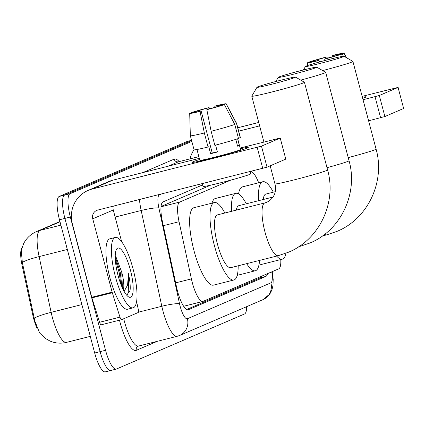 <?xml version="1.0" encoding="UTF-8"?>
<svg xmlns="http://www.w3.org/2000/svg" width="425" height="425" viewBox="0 0 425 425"><rect width="100%" height="100%" fill="white"/><g stroke="black" fill="none" stroke-linecap="round" stroke-linejoin="round"><path stroke-width="0.64" d="M230.78 180.126L179.706 202.077A21.781 5.711 75.8 0 0 179.068 221.707L191.399 278.885A21.781 5.711 75.8 0 0 192.281 282.572A21.781 5.711 75.8 0 0 202.922 301.41A21.781 5.711 75.8 0 0 203.15 301.33L278.699 268.871A21.781 5.711 75.8 0 0 280.776 259.558M37.097 328.392A19.603 5.137 -104.2 0 1 33.612 318.442A19.603 5.137 -104.2 0 1 32.815 315.122L22.031 265.088A19.603 5.137 -104.2 0 1 21.84 248.078M210.561 185.199L161.059 206.465M258.655 182.777A21.781 5.711 75.8 0 0 250.49 171.679A21.781 5.711 75.8 0 0 250.261 171.758L250.176 171.796M60.015 221.802L39.961 230.419A25.41 24.501 -113.3 0 0 36.417 231.62C30.728 234.154 26.462 238.149 23.625 243.621L21.25 250.437L22.344 262.459L34.866 321.125L39.658 333.003L45.231 338.348L49.959 341.02C55.314 343.299 60.828 343.745 66.502 342.375L90.286 336.372M246.654 306.664A21.781 5.711 -104.2 0 1 244.529 313.985L116.418 369.033A21.781 5.711 -104.2 0 1 116.19 369.107A21.781 5.711 -104.2 0 1 105.549 350.274L70.343 217.026A21.781 5.711 -104.2 0 1 70.093 193.704L64.658 195.075L191.606 140.532L64.658 195.075A21.781 5.711 -104.2 0 0 64.908 218.397A21.781 5.711 -104.2 0 1 64.658 195.075L59.224 196.446L187.335 141.403A21.781 5.711 -104.2 0 1 187.563 141.323L191.548 140.319L187.335 141.403M105.549 350.274L100.119 351.645L64.908 218.397L100.119 351.645A21.781 5.711 -104.2 0 0 110.755 370.483A21.781 5.711 -104.2 0 1 100.119 351.645L94.685 353.016L59.479 219.768A21.781 5.711 -104.2 0 1 59.224 196.446M110.983 370.403A21.781 5.711 -104.2 0 1 110.755 370.483L105.32 371.854A21.781 5.711 -104.2 0 1 94.685 353.016M202.582 184.912L163.046 201.896A21.781 5.711 75.8 0 0 162.414 221.531L176.593 287.284A21.781 5.711 75.8 0 0 177.475 290.971A21.781 5.711 75.8 0 0 188.116 309.809A21.781 5.711 75.8 0 0 188.344 309.729L265.843 276.431A21.781 5.711 75.8 0 0 267.527 273.668M70.093 193.704L191.834 141.392M261.742 276.154A21.781 5.711 -104.2 0 1 260.408 277.801L186.607 309.512M133.046 268.844A36.3 9.515 -104.2 0 1 133.083 307.838A36.3 9.515 -104.2 0 1 115.35 276.447A36.3 9.515 -104.2 0 1 115.313 237.453A36.3 9.515 -104.2 0 1 133.046 268.844M133.083 307.838L127.654 309.214A36.3 9.515 -104.2 0 1 109.916 277.817A36.3 9.515 -104.2 0 1 109.878 238.823L115.313 237.453M122.4 287.948L121.768 272.223L115.717 256.227M118.007 275.304A25.41 6.662 -104.2 0 1 116.461 249.379A25.41 6.662 -104.2 0 1 130.395 269.987A25.41 6.662 -104.2 0 1 128.43 296.799A25.41 6.662 -104.2 0 1 118.007 275.304M121.768 272.223A18.147 4.76 -104.2 0 1 121.832 272.462A18.147 4.76 -104.2 0 1 123.351 289.935M126.639 295.136L129.912 290.96L130.209 289.154C130.374 284.84 129.779 279.677 128.43 273.658L127.606 284.978L124.137 291.412M121.858 286.716L120.333 272.622L115.233 256.498M129.88 291.109L130.209 289.154M120.7 283.81L119.255 272.892L115.308 259.33M127.245 295.083L128.738 291.651L128.43 273.658M247.35 148.038A29.038 1.174 165.2 0 1 217.738 156.751A29.038 1.174 165.2 0 1 192.196 162.377A29.038 1.174 165.2 0 1 193.008 161.76A29.038 1.174 165.2 0 1 199.617 159.497A29.038 1.174 165.2 0 0 193.008 161.76A29.038 1.174 165.2 0 0 192.105 162.318A29.038 1.174 165.2 0 0 216.761 157.006A29.038 1.174 165.2 0 0 247.35 148.038A29.038 1.174 165.2 0 0 248.205 147.581A29.038 1.174 165.2 0 0 240.327 148.739A29.038 1.174 165.2 0 1 248.253 147.48A29.038 1.174 165.2 0 1 247.35 148.038M136.584 301.506L138.263 309.272A3.628 0.951 75.8 0 1 138.157 312.54L121.608 319.653A3.628 0.951 75.8 0 1 121.571 319.664L101.192 324.812A3.628 0.951 -104.2 0 1 99.593 322.272L91.922 297.893A3.628 0.951 -104.2 0 1 91.747 297.293L72.372 223.959A29.038 27.997 66.7 0 1 88.081 190.421A29.038 27.997 66.7 0 1 92.135 189.045L261.476 146.136L267.033 167.174L97.692 210.088A7.262 7.002 -113.3 0 0 92.751 218.817L112.126 292.145A3.628 0.951 75.8 0 0 112.301 292.751L119.972 317.13A3.628 0.951 75.8 0 0 121.571 319.664M121.534 319.669L101.235 324.796A3.628 0.951 -104.2 0 1 101.192 324.812M88.081 190.421L108.609 181.602A29.038 27.997 66.7 0 1 112.657 180.227L199.314 158.35M280.229 138.077L285.791 159.115L280.229 138.077L261.476 146.136M280.346 138.003L240.141 148.038M285.791 159.115L267.033 167.174M113.289 206.146A7.262 7.002 -113.3 0 0 113.278 209.998L121.656 241.703M224.395 104.614L220.219 105.671A14.519 0.584 165.2 0 1 207.921 109.225L206.832 109.692A18.875 0.765 165.2 0 0 224.395 104.614L234.781 124.435L238.489 138.465A23.959 0.967 165.2 0 1 214.837 145.302L211.135 131.272L206.832 109.692M193.912 112.322A14.519 0.584 165.2 0 1 193.912 112.312L193.917 112.328A14.519 0.584 165.2 0 0 201.126 110.941L212.245 153.021A14.519 0.584 -14.8 0 0 217.34 151.746M237.602 138.773L239.355 145.414A21.053 0.85 165.2 0 1 238.765 145.717A21.053 0.85 165.2 0 1 237.586 146.173L235.79 139.379M237.687 138.747L240.534 149.52A21.053 0.85 165.2 0 1 239.881 149.924A21.053 0.85 165.2 0 1 217.701 156.427A21.053 0.85 165.2 0 1 199.824 160.278L196.977 149.504M250.123 171.599L250.713 173.841A24.682 0.999 165.2 0 1 249.948 174.314A24.682 0.999 165.2 0 1 223.943 181.937A24.682 0.999 165.2 0 1 202.985 186.453L202.258 183.685M201.126 110.941L200.037 111.408L204.34 132.988L208.048 147.013L208.765 146.705L210.619 153.722A21.053 0.85 165.2 0 0 217.409 152.007L215.587 145.106M208.048 147.013A23.959 0.967 165.2 0 1 194.055 149.797L190.347 135.772A23.959 0.967 165.2 0 1 190.347 135.761A23.959 0.967 165.2 0 0 204.34 132.988M215.034 107.27L214.774 106.282L215.863 105.814A18.875 0.765 165.2 0 1 226.196 103.785L236.667 123.521A23.959 0.967 165.2 0 1 236.672 123.532L240.38 137.557A23.959 0.967 165.2 0 1 240.258 137.705L236.55 123.675L226.164 103.854L221.988 104.911L222.068 105.203M238.409 138.167L240.258 137.705M200.037 111.408A18.875 0.765 165.2 0 1 189.699 113.427A18.875 0.765 165.2 0 1 189.736 113.369L193.912 112.312M195.829 112.115L195.681 111.552L191.505 112.609L191.516 112.917M191.505 112.609A18.875 0.765 165.2 0 1 209.068 107.53L207.979 107.998L208.282 109.129M209.493 108.805L209.068 107.53M195.681 111.552A14.519 0.584 165.2 0 1 207.979 107.998M214.774 106.282A14.519 0.584 165.2 0 1 221.988 104.901A14.519 0.584 165.2 0 1 221.988 104.911M234.781 124.435A23.959 0.967 165.2 0 1 211.135 131.272M239.355 145.414L237.511 145.876M212.245 153.021L210.619 153.722M294.939 77.509A19.964 0.807 -14.8 0 0 295.54 77.1A19.964 0.807 -14.8 0 0 278.226 80.877A19.964 0.807 -14.8 0 0 257.582 86.944A19.964 0.807 -14.8 0 0 256.966 87.29A19.964 0.807 -14.8 0 0 273.525 83.773A19.964 0.807 -14.8 0 0 294.939 77.509M295.54 77.1L304.401 82.248A27.227 1.1 165.2 0 1 304.438 82.285A27.227 1.1 165.2 0 1 303.588 82.806A27.227 1.1 165.2 0 1 274.911 91.216A27.227 1.1 165.2 0 1 251.791 96.193A27.227 1.1 165.2 0 1 251.802 96.146L256.966 87.29M278.301 255.669A27.227 7.14 75.8 0 1 265.003 232.124A27.227 7.14 75.8 0 1 264.69 202.975A27.227 7.14 75.8 0 1 264.972 202.879L217.425 214.885A27.227 7.14 75.8 0 0 217.457 244.131A27.227 7.14 75.8 0 0 230.754 267.676L278.301 255.669L288.463 252.227C319.419 239.657 336.897 202.422 327.595 169.952L304.438 82.285M238.181 265.8A39.929 10.471 -104.2 0 1 233.867 279.99A39.929 10.471 -104.2 0 1 214.359 245.459A39.929 10.471 -104.2 0 1 214.317 202.566A39.929 10.471 -104.2 0 1 224.852 213.01M233.867 279.99L213.488 285.138A39.929 10.471 -104.2 0 1 193.981 250.607A39.929 10.471 -104.2 0 1 193.938 207.708L214.317 202.566M343.427 56.679A19.964 0.807 -14.8 0 0 344.022 56.265A19.964 0.807 -14.8 0 0 326.708 60.047A19.964 0.807 -14.8 0 0 306.064 66.109A19.964 0.807 -14.8 0 0 305.453 66.459A19.964 0.807 -14.8 0 0 322.007 62.943A19.964 0.807 -14.8 0 0 343.427 56.679M344.022 56.265L352.888 61.412A27.227 1.1 165.2 0 1 352.92 61.45A27.227 1.1 165.2 0 1 352.07 61.976A27.227 1.1 165.2 0 1 322.639 70.577M286.009 253.226A39.929 10.471 -104.2 0 1 282.349 259.16A39.929 10.471 -104.2 0 1 276.659 256.084M282.349 259.16L261.97 264.308A39.929 10.471 -104.2 0 1 259.17 263.744M275.203 191.702L265.907 194.05A27.227 7.14 75.8 0 0 263.181 199.532M258.676 200.669A39.929 10.471 -104.2 0 1 262.799 181.73A39.929 10.471 -104.2 0 1 273.333 192.174M238.558 193.912A39.929 10.471 -104.2 0 1 242.42 186.878L262.799 181.73M316.2 67.591A19.964 0.807 -14.8 0 0 316.8 67.182A19.964 0.807 -14.8 0 0 299.487 70.964A19.964 0.807 -14.8 0 0 278.842 77.026A19.964 0.807 -14.8 0 0 278.226 77.371A19.964 0.807 -14.8 0 0 294.785 73.86A19.964 0.807 -14.8 0 0 316.2 67.591M316.8 67.182L325.662 72.33A27.227 1.1 165.2 0 1 325.699 72.367A27.227 1.1 165.2 0 1 324.849 72.893A27.227 1.1 165.2 0 1 300.714 80.107M259.526 260.408A39.929 10.471 -104.2 0 1 255.313 270.778A39.929 10.471 -104.2 0 1 246.675 263.654M273.036 197.041L238.871 205.668A27.227 7.14 75.8 0 0 236.295 210.12M231.577 211.31A39.929 10.471 -104.2 0 1 235.763 193.348A39.929 10.471 -104.2 0 1 246.298 203.793M212.027 203.145A39.929 10.471 -104.2 0 1 215.385 198.496L235.763 193.348M365.197 97.399A29.038 1.174 165.2 0 1 362.668 98.345A29.038 1.174 165.2 0 0 365.197 97.399A29.038 1.174 165.2 0 0 366.053 96.942A29.038 1.174 165.2 0 0 362.371 97.235A29.038 1.174 165.2 0 1 366.1 96.842A29.038 1.174 165.2 0 1 365.197 97.399M190.039 158.849A29.038 27.997 66.7 0 1 194.028 149.706M238.685 131.16L259.638 125.874M363.04 99.763L379.323 95.498L384.88 116.535L368.603 120.806M398.076 87.438L403.638 108.476L398.076 87.438L379.323 95.498M398.193 87.369L362.142 96.353M237.788 127.755L258.735 122.464M403.638 108.476L384.88 116.535M342.242 53.98L338.066 55.032A14.519 0.584 165.2 0 1 325.768 58.592L324.679 59.059A18.875 0.765 165.2 0 0 342.242 53.98L343.437 56.254M319.419 61.997L318.973 60.302A14.519 0.584 165.2 0 1 311.759 61.683A14.519 0.584 165.2 0 1 311.759 61.678L307.583 62.73A18.875 0.765 165.2 0 0 307.546 62.788L307.626 65.524M318.973 60.302L317.884 60.77L318.197 62.337M317.884 60.77A18.875 0.765 165.2 0 1 307.546 62.788M313.677 61.476L313.528 60.913L309.352 61.97L309.363 62.284M309.352 61.97A18.875 0.765 165.2 0 1 326.915 56.892L325.826 57.359L326.129 58.496M327.34 58.172L326.915 56.892M332.881 56.631L332.621 55.643L333.71 55.176A18.875 0.765 165.2 0 1 344.043 53.146A18.875 0.765 165.2 0 1 344.011 53.221L339.835 54.273A14.519 0.584 165.2 0 1 339.835 54.273L339.915 54.565M346.311 57.593L344.011 53.221M313.528 60.913A14.519 0.584 165.2 0 1 325.826 57.359M332.621 55.643A14.519 0.584 165.2 0 1 339.835 54.267M324.966 60.499L324.679 59.059M175.637 282.864L191.399 278.885M32.815 315.122L33.708 314.898M22.031 265.088L22.923 264.865M260.679 276.611A21.781 21 66.7 0 1 260.695 277.642M163.312 225.686L179.068 221.707M161.027 206.789L179.706 202.077M60.892 225.133L39.961 230.419A29.038 7.613 75.8 0 0 39.116 256.594L51.133 312.343A29.038 7.613 75.8 0 0 52.312 317.257A29.038 7.613 75.8 0 0 66.502 342.375M34.329 318.235A25.41 3.241 167.8 0 1 51.133 312.343L81.887 304.576M67.325 249.47L39.116 256.594A25.41 3.241 167.8 0 0 22.344 262.459M59.479 219.768L70.343 217.026M187.877 309.846L188.344 309.729M161.479 193.981L159.311 194.916A14.519 3.809 75.8 0 0 158.886 208L179.536 303.774A14.519 3.809 75.8 0 0 180.126 306.234A14.519 3.809 75.8 0 0 187.372 318.739L270.89 282.853A14.519 3.809 75.8 0 0 271.724 271.867M187.372 318.739A14.519 13.998 -113.3 0 1 179.52 335.511L177.188 336.297A29.038 7.613 -104.2 0 1 163.003 311.185A29.038 7.613 -104.2 0 1 161.824 306.266L138.412 312.178M157.266 341.328L136.303 350.333A3.628 3.501 66.7 0 1 138.268 346.141L138.47 346.072A29.038 7.613 75.8 0 1 124.286 320.96A29.038 7.613 75.8 0 1 123.723 318.745M136.303 350.333A32.667 8.564 -104.2 0 1 120.004 322.198A32.667 8.564 -104.2 0 1 119.489 320.19M142.779 172.624L174.138 159.152A32.667 8.564 -104.2 0 1 179.169 161.59M179.536 303.774A14.519 1.854 167.8 0 0 161.824 306.266L141.174 210.492L115.148 217.063M158.886 208A14.519 1.854 167.8 0 0 141.174 210.492A29.038 7.613 -104.2 0 1 139.448 199.543M198.868 156.644L178.458 161.798L168.215 166.202M198.857 156.623L178.76 161.697A29.038 7.613 75.8 0 0 178.458 161.798A3.628 3.501 66.7 0 1 174.138 159.152M159.311 194.916A14.519 13.998 -113.3 0 0 159.21 194.554M272.228 271.649L273.195 279.443L273.015 285.239L271.963 289.818L269.933 293.877L263.038 299.62A14.519 13.998 -113.3 0 0 270.89 282.853M260.408 277.801L265.843 276.431M112.657 180.227L92.135 189.045M113.278 209.998L92.751 218.817M91.747 297.293L112.126 292.145M262.751 168.412L257.194 147.374M112.301 292.751L91.922 297.893M99.593 322.272L119.972 317.13M264.972 202.879L266.969 202.204C275.288 197.8 276.59 190.108 274.954 183.86A27.227 1.1 -14.8 0 0 298.074 178.877A27.227 1.1 -14.8 0 0 326.751 170.473A27.227 1.1 -14.8 0 0 327.595 169.952M324.663 234.324A27.227 7.14 75.8 0 0 326.788 234.834L336.951 231.397C367.907 218.822 385.379 181.592 376.082 149.117L352.92 61.45M348.218 157.611A27.227 1.1 -14.8 0 0 375.233 149.637A27.227 1.1 -14.8 0 0 376.082 149.117M299.072 246.5A27.227 7.14 75.8 0 0 299.747 246.452L309.91 243.015C340.866 230.44 358.344 193.205 349.042 160.735L325.699 72.367M327 167.684A27.227 1.1 -14.8 0 0 348.197 161.256A27.227 1.1 -14.8 0 0 349.042 160.735M380.598 117.773L375.041 96.735M183.632 306.282L202.922 301.41M250.166 171.764L250.49 171.679M36.417 231.62L59.936 221.51M116.19 369.107L110.755 370.483M177.188 336.297L138.47 346.072M178.76 161.697L178.404 161.813M179.52 335.511L263.038 299.62M189.699 113.427L190.347 135.761M274.954 183.86L270.188 165.819M263.909 142.04L251.791 96.193M322.517 235.912L326.788 234.834M305.453 66.459L303.408 69.966M298.77 246.702L299.747 246.452M255.313 270.778L237.224 275.347M278.226 77.371L275.814 81.51M344.043 53.146L346.444 57.672"/></g></svg>

